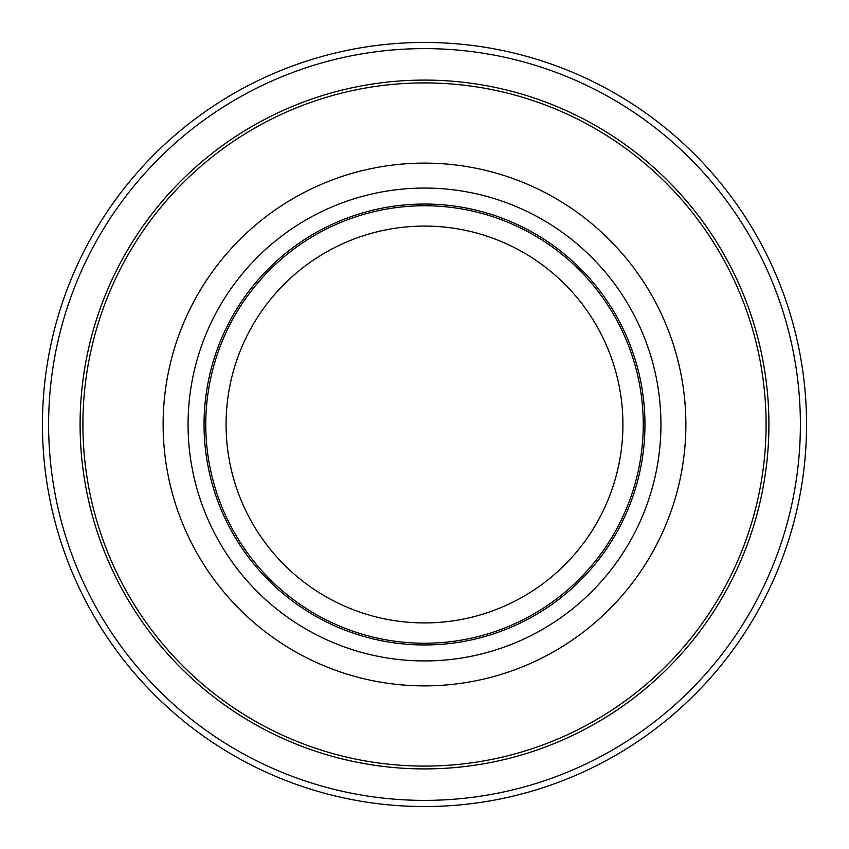 <?xml version="1.0" encoding="UTF-8"?>
<svg xmlns="http://www.w3.org/2000/svg" width="849" height="849" viewBox="0 0 849 849"><rect width="100%" height="100%" fill="white"/><g stroke="black" fill="none" stroke-linecap="round" stroke-linejoin="round"><path stroke-width="0.64" stroke-dasharray="4.25 3.18" d="M424.5 806.55A382.05 382.05 0 0 0 806.55 424.5A382.05 382.05 0 0 0 424.5 42.45A382.05 382.05 0 0 0 42.45 424.5A382.05 382.05 0 0 0 424.5 806.55"/><path stroke-width="1.27" d="M424.5 42.45A382.05 382.05 0 0 1 806.55 424.5A382.05 382.05 0 0 1 424.5 806.55A382.05 382.05 0 0 1 42.45 424.5A382.05 382.05 0 0 1 424.5 42.45A382.05 382.05 0 0 0 42.45 424.5A382.05 382.05 0 0 0 424.5 806.55M424.5 622.922A198.422 198.422 0 0 1 226.078 424.5A198.422 198.422 0 0 1 424.5 226.078A198.422 198.422 0 0 1 622.922 424.5A198.422 198.422 0 0 1 424.5 622.922M424.5 163.125A261.375 261.375 0 0 1 685.875 424.5A261.375 261.375 0 0 1 424.5 685.875A261.375 261.375 0 0 1 163.125 424.5A261.375 261.375 0 0 1 424.5 163.125M424.5 660.936A236.436 236.436 0 0 0 660.936 424.5A236.436 236.436 0 0 0 424.5 188.064A236.436 236.436 0 0 0 188.064 424.5A236.436 236.436 0 0 0 424.5 660.936M424.5 204.047A220.453 220.453 0 0 1 644.953 424.5A220.453 220.453 0 0 1 424.5 644.953A220.453 220.453 0 0 1 204.047 424.5A220.453 220.453 0 0 1 424.5 204.047M424.5 643.245A218.745 218.745 0 0 0 643.245 424.5A218.745 218.745 0 0 0 424.5 205.755A218.745 218.745 0 0 0 205.755 424.5A218.745 218.745 0 0 0 424.5 643.245M424.5 800.384A375.884 375.884 0 0 0 800.384 424.5A375.884 375.884 0 0 0 424.5 48.616A375.884 375.884 0 0 0 48.616 424.5A375.884 375.884 0 0 0 424.5 800.384M424.5 80.093A344.407 344.407 0 0 1 768.907 424.5A344.407 344.407 0 0 1 424.5 768.907A344.407 344.407 0 0 1 80.093 424.5A344.407 344.407 0 0 1 424.5 80.093M424.5 766.095A341.595 341.595 0 0 0 766.095 424.5A341.595 341.595 0 0 0 424.5 82.905A341.595 341.595 0 0 0 82.905 424.5A341.595 341.595 0 0 0 424.5 766.095"/></g></svg>
